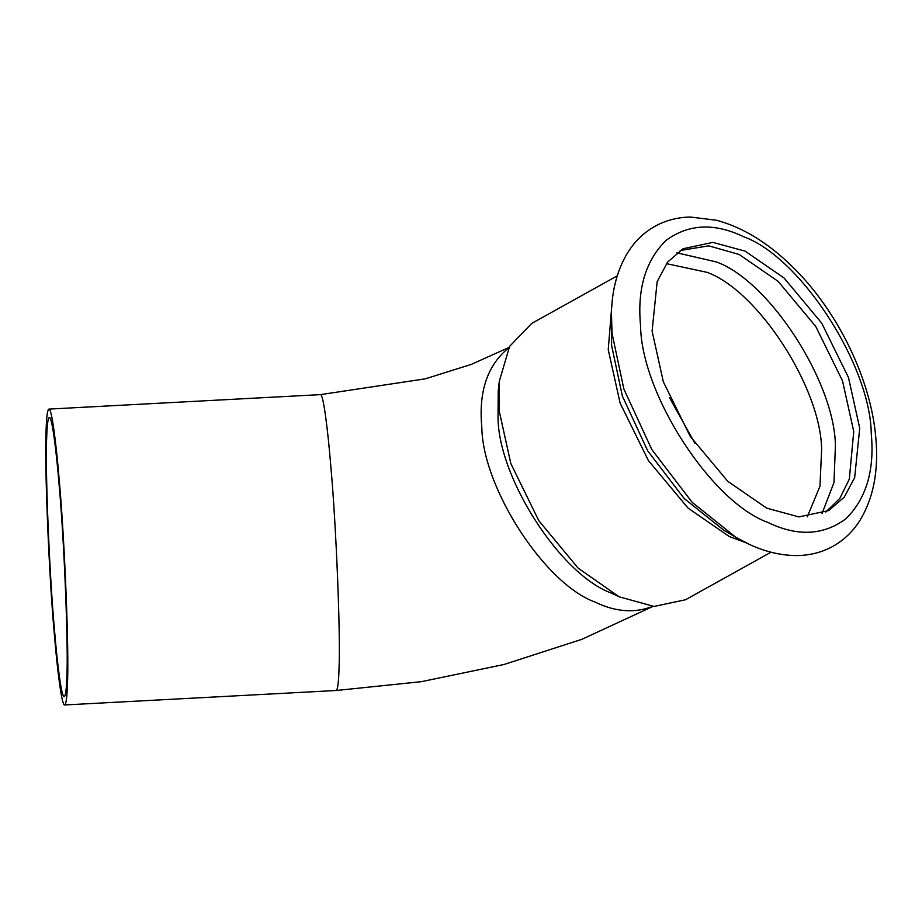 <?xml version="1.0" encoding="UTF-8"?>
<svg xmlns="http://www.w3.org/2000/svg" width="922" height="922" viewBox="0 0 922 922"><rect width="100%" height="100%" fill="white"/><g stroke="black" fill="none" stroke-linecap="round" stroke-linejoin="round"><path stroke-width="1.38" d="M59.181 485.56C64.275 541.698 68.482 646.967 66.845 676.967C66.453 689.414 65.577 695.972 64.206 696.652C61.659 697.885 57.418 665.961 54.363 628.504C49.269 572.355 45.051 467.085 46.699 437.086C47.091 424.65 47.967 418.081 49.339 417.401C51.886 416.168 56.115 448.092 59.181 485.56M59.331 481.307C64.724 540.788 69.185 652.327 67.444 684.112C67.029 697.286 66.107 704.235 64.655 704.961C61.947 706.264 57.464 672.449 54.214 632.757C48.82 573.265 44.36 461.726 46.1 429.94C46.515 416.767 47.437 409.817 48.889 409.091C51.586 407.789 56.081 441.603 59.331 481.307M611.355 593.077C561.037 575.017 498.71 478.748 498.018 418.012L498.237 390.813L499.286 381.316L509.624 346.349L531.775 323.38L617.244 275.839M745.114 251.141L784.092 278.029L821.686 323.092L848.459 377.467L859.719 428.177L854.659 477.654L844.195 497.212L828.728 510.569L798.925 516.908L766.701 508.16L727.735 481.284L690.129 436.221L663.356 381.846L652.096 331.136L657.156 281.659L667.62 262.09L683.087 248.733L712.89 242.394L745.114 251.141M770.976 552.22L685.507 599.761L654.044 606.446L619.146 596.799L578.175 568.183L538.805 520.653L510.834 463.559L499.067 410.348L499.286 381.316M669.626 397.878L694.911 443.344M680.159 250.507L708.73 245.851L739.144 254.46L778.122 281.348L815.716 326.411L842.489 380.786L853.749 431.496L849.323 479.094L839.85 498.364L825.686 512.125M48.889 409.091L320.441 394.628C323.138 393.325 327.633 427.14 330.871 466.832C336.265 526.324 340.725 637.863 338.985 669.649C338.581 682.822 337.648 689.771 336.196 690.497L421.296 681.681L503.942 664.508L581.84 639.326L653.018 606.388M508.875 347.755C487.531 364.916 478.495 391.343 481.803 427.036C482.483 487.773 544.81 584.041 595.128 602.101C615.47 611.978 634.659 613.395 652.718 606.365M743.916 236.862C800.446 257.157 870.483 365.331 871.255 433.571C874.713 470.197 866.277 498.583 845.947 518.74C823.392 535.463 797.38 536.696 767.899 522.44C711.369 502.156 641.343 393.982 640.559 325.743C637.102 289.116 645.538 260.719 665.868 240.561C688.423 223.85 714.435 222.617 743.916 236.862M748.364 543.876L735.86 537.296L692.088 502.248L651.819 449.556L623.871 389.072L612.024 333.268L611.436 312.523M723.747 530.185L684.112 498.456L647.647 450.743L622.338 395.976L611.609 345.439L611.413 313.549C611.954 289.473 617.567 268.89 628.251 251.787C635.235 240.873 644.155 232.356 655.023 226.259C665.811 220.335 677.601 217.269 690.382 217.039L716.521 220.254C742.821 227.354 768.118 242.843 792.436 266.735C837.649 310.668 871.371 379.887 875.9 438.814C878.712 471.488 873.238 498.906 859.511 521.091C852.573 531.833 843.745 540.223 833.027 546.273C822.113 552.29 810.173 555.378 797.207 555.563C777.039 555.609 756.593 549.524 735.86 537.296L723.747 530.185M746.059 542.793L729.198 536.489L688.066 508.114L648.385 460.551L620.126 403.156L608.232 349.622L612.116 301.978M666.445 263.646L707.024 272.336C757.896 290.591 820.926 387.955 821.629 449.371L819.969 486.24L807.28 516.85M676.898 252.824L716.463 261.975C769.271 280.933 834.687 381.985 835.413 445.729L833.972 482.575L821.986 513.681M64.655 704.961L336.196 690.497M320.441 394.628L425.203 378.85L471.234 364.421L509.048 347.41M610.525 592.685L619.146 596.799"/></g></svg>

